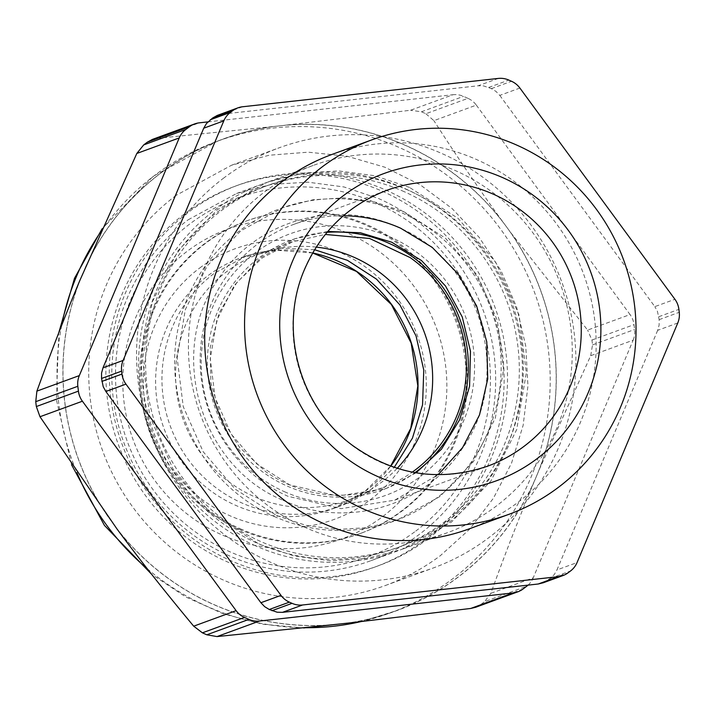 <?xml version="1.0" encoding="UTF-8"?>
<svg xmlns="http://www.w3.org/2000/svg" width="715" height="715" viewBox="0 0 715 715"><rect width="100%" height="100%" fill="white"/><g stroke="black" fill="none" stroke-linecap="round" stroke-linejoin="round"><path stroke-width="0.54" stroke-dasharray="3.58 2.68" d="M240.311 528.769A166.309 162.859 69.9 0 0 361.281 533.131A166.309 162.859 69.9 0 0 467.351 382.847A166.309 162.859 69.9 0 0 367.939 225.136A166.309 162.859 69.9 0 0 246.97 220.774A166.309 162.859 69.9 0 0 140.9 371.058A166.309 162.859 69.9 0 0 240.311 528.769M316.2 247.095A130.934 128.217 69.9 0 0 259.125 253.995A130.934 128.217 69.9 0 0 176.507 359.6A130.934 128.217 69.9 0 0 231.875 483.975A130.934 128.217 69.9 0 0 349.126 499.91A130.934 128.217 69.9 0 0 397.165 468.343M327.041 232.321A132.918 130.157 69.9 0 0 292.212 239.766A132.918 130.157 69.9 0 0 207.43 359.886A132.918 130.157 69.9 0 0 286.885 485.932A132.918 130.157 69.9 0 0 383.571 489.426A132.918 130.157 69.9 0 0 414.986 472.633M349.126 499.91L382.882 487.558A130.934 128.217 69.9 0 1 265.631 471.614L239.614 447.429L220.899 417.086L210.871 382.847L210.273 347.258L219.148 312.947L236.844 282.479L262.048 258.106L292.882 241.643L325.298 234.448M382.882 487.558A130.934 128.217 69.9 0 0 412.269 472.132M404.288 191.709A192.371 188.376 69.9 0 0 389.192 185.739A192.371 188.376 69.9 0 0 332.43 175.461A192.371 188.376 69.9 0 0 305.502 176.766A192.371 188.376 69.9 0 0 264.362 186.651A192.371 188.376 69.9 0 0 250.304 192.469A192.371 188.376 69.9 0 0 226.753 205.527A192.371 188.376 69.9 0 0 184.059 244.101A192.371 188.376 69.9 0 0 168.552 266.338A192.371 188.376 69.9 0 0 146.807 320.141A192.371 188.376 69.9 0 0 142.419 347.141A192.371 188.376 69.9 0 0 145.931 405.521A192.371 188.376 69.9 0 0 153.537 431.94A192.371 188.376 69.9 0 0 181.61 483.34A192.371 188.376 69.9 0 0 199.7 503.941A192.371 188.376 69.9 0 0 246.773 538.172A192.371 188.376 69.9 0 0 256.658 542.917A192.371 188.376 69.9 0 0 271.763 548.879A192.371 188.376 69.9 0 0 328.516 559.157A192.371 188.376 69.9 0 0 355.453 557.852A192.371 188.376 69.9 0 0 396.584 547.967A192.371 188.376 69.9 0 0 410.642 542.149A192.371 188.376 69.9 0 0 434.202 529.091A192.371 188.376 69.9 0 0 476.896 490.517A192.371 188.376 69.9 0 0 492.403 468.289A192.371 188.376 69.9 0 0 514.148 414.477A192.371 188.376 69.9 0 0 518.536 387.476A192.371 188.376 69.9 0 0 515.014 329.097A192.371 188.376 69.9 0 0 507.418 302.677A192.371 188.376 69.9 0 0 479.336 251.287A192.371 188.376 69.9 0 0 461.255 230.677A192.371 188.376 69.9 0 0 414.173 196.455A192.371 188.376 69.9 0 0 404.288 191.709M408.283 190.244A192.371 188.376 69.9 0 0 268.348 185.194A192.371 188.376 69.9 0 0 145.654 359.037A192.371 188.376 69.9 0 0 260.644 541.452A192.371 188.376 69.9 0 0 400.57 546.51A192.371 188.376 69.9 0 0 523.264 372.667A192.371 188.376 69.9 0 0 408.283 190.244M255.452 545.777A195.508 191.45 -110.1 0 1 138.585 360.387A195.508 191.45 -110.1 0 1 263.29 183.71A195.508 191.45 -110.1 0 1 405.494 188.84A195.508 191.45 -110.1 0 1 522.361 374.24A195.508 191.45 -110.1 0 1 397.665 550.916A195.508 191.45 -110.1 0 1 255.452 545.777M409.481 187.384L374.803 175.747L338.678 170.939L302.4 173.128L267.276 182.245L217.476 209.629L177.981 250.768L152.259 302.043L142.571 358.921L149.784 416.425L173.253 469.46L210.907 513.388L259.438 544.321L294.115 555.957L330.25 560.766L366.527 558.567L401.651 549.451L451.442 522.066L490.946 480.927L516.668 429.661L526.347 372.774L519.144 315.279L495.674 262.235L458.02 218.316L409.481 187.384M188.268 219.737L236.576 193.488L271.691 184.372L307.951 182.182L344.076 186.981L378.771 198.618A195.508 191.45 -110.1 0 1 419.231 534.445A195.508 191.45 -110.1 0 1 370.933 560.694A195.508 191.45 -110.1 0 1 228.728 555.564A195.508 191.45 -110.1 0 1 188.268 219.737M305.323 527.527A195.508 191.45 -110.1 0 1 188.456 342.136A195.508 191.45 -110.1 0 1 313.152 165.46A195.508 191.45 -110.1 0 1 455.366 170.59A195.508 191.45 -110.1 0 1 572.232 355.99A195.508 191.45 -110.1 0 1 447.536 532.666A195.508 191.45 -110.1 0 1 305.323 527.527M415.764 531.066A190.959 186.99 69.9 0 0 452.702 264.827A190.959 186.99 69.9 0 0 190.172 223.679A190.959 186.99 69.9 0 0 153.233 489.918A190.959 186.99 69.9 0 0 415.764 531.066M239.15 529.189A166.309 162.859 69.9 0 0 360.119 533.56A166.309 162.859 69.9 0 0 466.198 383.267A166.309 162.859 69.9 0 0 366.786 225.565A166.309 162.859 69.9 0 0 245.817 221.194A166.309 162.859 69.9 0 0 139.738 371.487A166.309 162.859 69.9 0 0 239.15 529.189M242.555 106.767L222.463 114.123L217.271 115.419M222.463 114.123L478.201 85.782L498.292 78.427M519.885 88.043L499.794 95.399L496.031 91.457L491.411 88.624L483.563 85.898L478.201 85.782M499.794 95.399L654.824 306.637L674.915 299.281M677.766 322.983L657.675 330.33L659.114 325.102L659.159 319.65L657.46 311.409L654.824 306.637M657.675 330.33L556.967 569.918L577.059 562.562M542.917 582.895L550.416 578.337L554.241 574.574L556.967 569.918M468.951 528.948A199.387 195.24 69.9 0 0 596.122 348.777A199.387 195.24 69.9 0 0 476.941 159.704A199.387 195.24 69.9 0 0 331.912 154.467M327.774 231.445L295.045 238.73L261.19 257.355L234.332 285.321L216.842 320.177L210.264 358.85L215.161 397.942L231.115 434.005L256.721 463.865L289.718 484.895L337.855 496.076L386.404 488.39L416.103 472.821M343.379 215.769A146.843 143.795 69.9 0 0 293.847 224.349A146.843 143.795 69.9 0 0 200.191 357.044A146.843 143.795 69.9 0 0 287.957 496.29L341.144 508.642L394.769 500.151L438.143 474.724M339.598 624.061A251.188 245.969 69.9 0 0 395.913 610.851A251.188 245.969 69.9 0 0 457.957 577.13A251.188 245.969 69.9 0 0 536.563 476.02A251.188 245.969 69.9 0 0 506.551 226.905A251.188 245.969 69.9 0 0 279.574 125.849A251.188 245.969 69.9 0 0 223.259 139.059A251.188 245.969 69.9 0 0 161.215 172.78A251.188 245.969 69.9 0 0 82.609 273.89A251.188 245.969 69.9 0 0 112.621 523.005A251.188 245.969 69.9 0 0 339.598 624.061M414.253 286.733A165.058 161.626 69.9 0 0 187.339 251.171A165.058 161.626 69.9 0 0 155.414 481.293A165.058 161.626 69.9 0 0 382.328 516.856A165.058 161.626 69.9 0 0 414.253 286.733M346.552 623.292A251.296 246.076 69.9 0 0 458.02 577.211A251.296 246.076 69.9 0 0 533.828 482.527C519.948 515.64 505.612 552.579 490.812 593.352L484.6 601.655L526.678 586.255M85.344 267.383A251.296 246.076 69.9 0 1 161.152 172.699A251.296 246.076 69.9 0 1 272.63 126.618L286.518 125.071A251.296 246.076 69.9 0 1 502.341 221.167L510.76 232.643A251.296 246.076 69.9 0 1 539.298 469.505L533.828 482.527M116.831 528.743A251.296 246.076 69.9 0 0 332.654 624.83M79.874 280.396A251.296 246.076 69.9 0 0 108.412 517.258M475.645 607.258L480.918 604.416A285.464 279.529 69.9 0 0 482.759 603.04A285.464 279.529 69.9 0 0 484.591 601.646M539.298 469.505L590.706 355.704L633.133 340.179L533.229 577.827L490.812 593.352M152.438 139.389L156.898 138.361L199.315 122.837M272.63 126.618L156.898 138.361M207.886 121.89L452.997 94.729L410.562 110.253L286.518 125.071M425.863 113.748L433.907 120.647L476.333 105.123A20.932 20.494 69.9 0 0 467.959 98.348L425.863 113.748A285.41 279.476 69.9 0 0 421.439 111.781L410.562 110.253M502.341 221.167C480.963 191.969 458.154 158.453 433.907 120.647M476.333 105.123L630.04 314.555L587.614 330.089L510.76 232.643M590.706 355.704L592.521 344.898A285.41 279.476 69.9 0 0 591.94 340.036L587.614 330.089M528.054 585.129A20.932 20.494 69.9 0 0 533.229 577.827M633.133 340.179A20.932 20.494 69.9 0 0 634.616 329.499L634.026 324.637A20.932 20.494 69.9 0 0 630.04 314.555M467.959 98.348L463.526 96.373A20.932 20.494 69.9 0 0 452.997 94.729M224.054 177.785A223.768 219.121 69.9 0 0 163.619 462.56A223.768 219.121 69.9 0 0 433.129 568.032A223.768 219.121 69.9 0 0 488.408 537.984A223.768 219.121 69.9 0 0 548.843 253.208A223.768 219.121 69.9 0 0 279.324 147.746A223.768 219.121 69.9 0 0 224.054 177.785M314.564 249.723L280.468 248.096L247.229 255.452L214.214 273.389A133.651 130.881 69.9 0 0 178.115 443.488A133.651 130.881 69.9 0 0 339.098 506.479A133.651 130.881 69.9 0 0 372.113 488.533L394.215 467.396M176.212 195.293A223.768 219.121 69.9 0 0 115.776 480.069A223.768 219.121 69.9 0 0 385.287 585.531A223.768 219.121 69.9 0 0 440.565 555.492L469.594 529.243L493.511 498.105L511.556 463.079L523.157 425.264L527.947 385.877L525.766 346.149L516.686 307.352L501 270.717L479.211 237.398L451.996 208.458L420.223 184.819L384.902 167.221L347.159 156.228L308.183 152.179L269.215 155.227L231.49 165.254L176.212 195.293M424.817 539.888A202.837 198.627 69.9 0 0 479.595 281.746A202.837 198.627 69.9 0 0 235.298 186.15A202.837 198.627 69.9 0 0 185.194 213.374A202.837 198.627 69.9 0 0 130.407 471.516A202.837 198.627 69.9 0 0 374.705 567.12A202.837 198.627 69.9 0 0 424.817 539.888M428.205 538.645A202.837 198.627 69.9 0 0 482.983 280.503A202.837 198.627 69.9 0 0 238.685 184.908A202.837 198.627 69.9 0 0 188.581 212.141A202.837 198.627 69.9 0 0 133.794 470.273A202.837 198.627 69.9 0 0 378.101 565.878A202.837 198.627 69.9 0 0 428.205 538.645M274.068 516.409A166.309 162.859 69.9 0 0 395.046 520.779A166.309 162.859 69.9 0 0 501.117 370.486A166.309 162.859 69.9 0 0 401.705 212.784A166.309 162.859 69.9 0 0 280.736 208.414A166.309 162.859 69.9 0 0 174.666 358.707A166.309 162.859 69.9 0 0 274.068 516.409M284.454 491.705A139.246 136.351 69.9 0 0 463.713 420.617A139.246 136.351 69.9 0 0 391.32 237.487A139.246 136.351 69.9 0 0 212.069 308.576A139.246 136.351 69.9 0 0 284.454 491.705M276.544 515.506L306.047 525.4L336.774 529.493L367.635 527.625L397.513 519.876L439.868 496.576L473.473 461.586L495.352 417.971L503.583 369.584L497.452 320.678L477.495 275.552L445.463 238.193L404.181 211.881L374.678 201.979L343.951 197.894L313.09 199.753L283.212 207.511L240.848 230.811L207.252 265.801L185.373 309.407L177.132 357.804L183.263 406.71L203.23 451.826L235.262 489.194L276.544 515.506M282.97 500.223C345.166 529.315 424.442 506.738 461.72 449.333C514.425 376.814 481.061 260.957 397.755 227.164C335.558 198.073 256.283 220.64 218.996 278.055C166.3 350.565 199.655 466.43 282.97 500.223M488.729 87.436L508.821 80.08M491.411 88.624L511.502 81.269M658.801 316.709L678.893 309.354M659.159 319.65L679.25 312.303M550.416 578.337L570.507 570.99M548.092 580.088L568.184 572.733M293.847 224.349L386.645 190.387A146.843 143.795 69.9 0 0 304.42 269.206A146.843 143.795 69.9 0 0 380.764 462.328A146.843 143.795 69.9 0 0 487.576 466.189L394.769 500.151M360.548 621.71A251.188 245.969 69.9 0 0 389.934 613.032A251.188 245.969 69.9 0 0 451.978 579.311A251.188 245.969 69.9 0 0 500.572 229.095A251.188 245.969 69.9 0 0 217.28 141.248A251.188 245.969 69.9 0 0 155.235 174.969A251.188 245.969 69.9 0 0 100.672 232M61.66 325.414A251.188 245.969 69.9 0 0 76.898 472.597M147.29 568.774A251.188 245.969 69.9 0 0 305.877 627.725M199.7 268.018A144.117 141.123 -110.1 0 1 397.835 299.076A144.117 141.123 -110.1 0 1 369.959 500.008A144.117 141.123 -110.1 0 1 171.823 468.951A144.117 141.123 -110.1 0 1 199.7 268.018M312.661 252.931A133.651 130.881 69.9 0 0 240.892 257.766A133.651 130.881 69.9 0 0 207.877 275.713A133.651 130.881 69.9 0 0 182.021 462.06A133.651 130.881 69.9 0 0 332.752 508.803A133.651 130.881 69.9 0 0 365.776 490.856A133.651 130.881 69.9 0 0 390.694 466.171M523.005 589.017L480.918 604.425M592.521 344.898L634.616 329.499M421.439 111.781L463.526 96.373M591.94 340.036L634.026 324.637M259.125 253.995L292.891 241.634M264.362 186.651L268.348 185.194M396.584 547.967L400.57 546.51M263.29 183.71L236.558 193.488M397.665 550.916L370.933 560.694M313.152 165.46L267.276 182.245M447.536 532.666L401.651 549.46M361.281 533.131L360.119 533.56M246.97 220.774L245.817 221.194M292.212 239.766L295.045 238.73M383.571 489.426L386.404 488.39M360.834 621.684L395.913 610.851M102.075 228.836L153.126 176.346L217.28 141.248L223.259 139.059M71.545 464.741L56.378 399.622L58.737 332.868M303.643 627.958L262.879 624.231L223.25 613.81L185.82 596.998L151.598 574.27M312.634 252.985L276.356 250.259L240.892 257.766L247.229 255.452M390.631 466.144L364.686 491.643L332.752 508.803L339.098 506.479M385.287 585.531L433.129 568.032M231.49 165.245L279.324 147.746M235.298 186.15L238.685 184.908M374.705 567.12L378.101 565.878M395.046 520.779L397.513 519.876M280.736 208.414L283.212 207.511"/><path stroke-width="1.07" d="M397.165 468.343A130.934 128.217 69.9 0 0 376.376 269.93A130.934 128.217 69.9 0 0 316.2 247.095M414.986 472.633A132.918 130.157 69.9 0 0 467.512 351.137A132.918 130.157 69.9 0 0 388.897 243.261A132.918 130.157 69.9 0 0 327.041 232.321M325.298 234.448L369.601 238.47L410.142 257.579A130.934 128.217 69.9 0 1 412.269 472.132M101.53 378.467L121.622 371.121A20.932 20.494 -110.1 0 1 123.105 360.431L103.014 367.787L101.575 373.024L101.53 378.467L103.228 386.708L105.865 391.489L125.956 384.134L280.986 595.372L260.895 602.727L264.657 606.669L269.278 609.493L289.369 602.146L292.051 603.335A20.932 20.494 69.9 0 0 302.579 604.988L558.317 576.648L538.225 584.003L543.418 582.707M103.014 367.787L203.721 128.208L223.813 120.853L123.105 360.431M212.596 118.038L232.688 110.682A20.932 20.494 -110.1 0 1 237.863 107.876L217.271 115.419L212.596 118.038L206.447 123.552L203.721 128.208M538.225 584.003L282.488 612.344L302.579 604.988M269.278 609.493L277.125 612.219L282.488 612.344M260.895 602.727L105.865 391.489M121.622 371.121L121.979 374.061A20.932 20.494 69.9 0 0 125.956 384.134M232.688 110.682L230.364 112.434A20.932 20.494 69.9 0 0 223.813 120.853M237.863 107.876A20.932 20.494 -110.1 0 1 242.555 106.767L498.292 78.427A20.932 20.494 69.9 0 1 508.821 80.08L511.502 81.269A20.932 20.494 -110.1 0 1 519.885 88.043L674.915 299.281A20.932 20.494 69.9 0 1 678.893 309.354L679.25 312.303A20.932 20.494 -110.1 0 1 677.766 322.983L577.059 562.562A20.932 20.494 69.9 0 1 570.507 570.99L568.184 572.733A20.932 20.494 -110.1 0 1 558.317 576.648M289.369 602.146A20.932 20.494 -110.1 0 1 280.986 595.372M371.782 139.881L331.912 154.467A199.387 195.24 69.9 0 0 204.749 334.647A199.387 195.24 69.9 0 0 323.931 523.711A199.387 195.24 69.9 0 0 468.951 528.948L508.821 514.362A199.387 195.24 69.9 0 0 635.984 334.182A199.387 195.24 69.9 0 0 516.811 145.118A199.387 195.24 69.9 0 0 371.782 139.881A199.387 195.24 69.9 0 0 260.135 246.898A199.387 195.24 69.9 0 0 363.792 509.125A199.387 195.24 69.9 0 0 508.821 514.362M416.103 472.821L441.414 449.279L459.665 419.732L469.576 386.243L470.461 351.163L462.256 316.959L445.525 286.018L421.457 260.51L391.722 242.224L360.36 232.759L327.774 231.445M438.143 474.724L462.623 447.554L479.515 414.906L487.737 378.887L486.763 341.797L476.655 306.02L458.065 273.845L432.173 247.345L400.65 228.201A146.843 143.795 69.9 0 0 343.379 215.769M517.83 591.832L475.645 607.267L470.72 608.456L346.552 623.292L217.029 636.573L259.465 621.049L513.138 592.932A20.932 20.494 69.9 0 0 523.005 589.017L526.678 586.255A20.932 20.494 69.9 0 0 528.054 585.129M193.694 626.179L236.12 610.655A20.932 20.494 69.9 0 0 244.503 617.42L202.408 632.829L193.694 626.179C163.923 590.384 138.299 557.906 116.831 528.743L39.986 416.738L36.34 406.54L78.427 391.132L77.837 386.279L35.75 401.678A285.41 279.476 69.9 0 0 36.34 406.54M35.75 401.678L36.894 391.123C51.677 350.395 66.003 313.483 79.874 280.396L136.806 153.466L179.224 137.941L79.32 375.598A20.932 20.494 69.9 0 0 77.837 386.279M202.408 632.829A285.41 279.476 69.9 0 0 206.832 634.795L217.029 636.573M236.12 610.655L82.413 401.213L39.986 416.738M207.886 121.89L199.315 122.837A20.932 20.494 69.9 0 0 189.448 126.752L185.775 129.513L143.688 144.922L136.806 153.466M189.448 126.752L147.37 142.151A285.464 279.529 69.9 0 0 145.529 143.536A285.464 279.529 69.9 0 0 143.697 144.922M147.37 142.151L152.438 139.389L194.623 123.945M185.775 129.513A20.932 20.494 69.9 0 0 179.224 137.941M78.427 391.132A20.932 20.494 69.9 0 0 82.413 401.213M244.503 617.42L248.927 619.396A20.932 20.494 69.9 0 0 259.465 621.049M394.215 467.396L412.466 438.107L422.547 404.913L423.781 370.075L416.067 335.987L399.953 304.974L376.528 279.163L347.401 260.314L314.564 249.723M101.888 381.408L121.979 374.061M210.273 119.78L230.364 112.434M271.959 610.69L292.051 603.335M503.074 177.794A163.592 160.187 69.9 0 0 292.48 261.306A163.592 160.187 69.9 0 0 377.529 476.449A163.592 160.187 69.9 0 0 588.114 392.937A163.592 160.187 69.9 0 0 503.074 177.794M493.457 194.248A146.843 143.795 69.9 0 0 386.645 190.387C348.652 204.991 321.339 231.186 304.733 268.956C278.198 329.025 299.076 406.388 352.343 445.284C394.376 475.305 439.457 482.268 487.576 466.189A146.843 143.795 69.9 0 0 569.801 387.369A146.843 143.795 69.9 0 0 493.457 194.248M100.672 232A251.188 245.969 69.9 0 0 61.66 325.414M76.898 472.597A251.188 245.969 69.9 0 0 106.642 525.185A251.188 245.969 69.9 0 0 147.29 568.774M305.877 627.725A251.188 245.969 69.9 0 0 360.548 621.71M470.72 608.456L513.138 592.932M36.894 391.123L79.32 375.598M390.694 466.171A133.651 130.881 69.9 0 0 391.623 304.51A133.651 130.881 69.9 0 0 312.661 252.931M206.832 634.795L248.927 619.396M563.009 575.548L542.917 582.895M151.598 574.27L104.444 525.418L71.545 464.741M58.737 332.868L74.485 278.332L102.075 228.836M360.834 621.684L303.643 627.958M390.631 466.144L410.741 428.41L417.837 385.903L411.161 343.111L391.391 304.536L356.544 271.468L312.634 252.985"/></g></svg>

